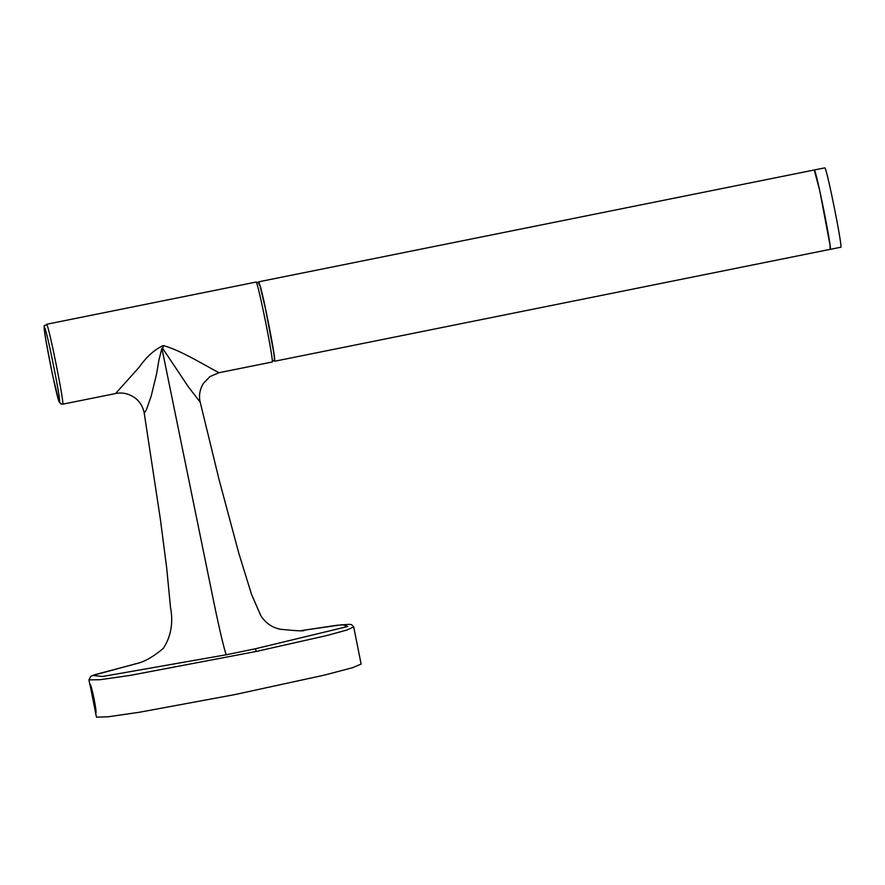 <?xml version="1.0" encoding="UTF-8"?>
<svg xmlns="http://www.w3.org/2000/svg" width="885" height="885" viewBox="0 0 885 885"><rect width="100%" height="100%" fill="white"/><g stroke="black" fill="none" stroke-linecap="round" stroke-linejoin="round"><path stroke-width="1.33" d="M840.75 247.247L830.174 249.371L829.953 244.625L819.787 190.839L814.244 169.975C816.169 169.367 832.896 253.11 830.108 249.36L274.704 361.224L274.494 356.478L264.316 302.692L260.754 287.736L258.719 281.806L258.575 282.879M274.162 360.284L274.704 361.224M274.162 358.823C276.795 362.341 261.064 283.631 259.25 284.207M89.872 684.094L95.691 713.199C97.604 714.505 91.42 683.563 89.872 684.094M137.806 663.285L93.854 674.967L90.712 676.406L88.92 679.868L99.872 679.735L130.228 675.388L256.385 651.426L255.201 648.816L226.759 654.668L102.627 676.483L92.748 675.443L137.153 663.44M219.004 372.685C203.882 364.874 181.248 350.56 163.393 345.559L162.785 348.546L188.394 386.867L200.209 402.199C198.66 395.872 199.711 389.632 203.34 383.459L209.944 376.59L219.037 372.707L272.115 362.02C273.996 357.772 275.998 367.906 272.845 346.522L266.142 311.564L260.013 285.877L258.099 282.492L256.019 282.072L46.595 324.275C48.531 323.656 65.368 407.952 62.558 404.18M115.603 393.504L139.166 367.231C146.578 356.644 154.654 349.42 163.393 345.559M95.37 712.104L96.487 717.171L108.014 716.795L139.531 712.237L234.835 694.592L324.552 675.067L352.495 667.721L361.124 664.082L353.712 626.956L346.997 629.987L326.908 635.507L256.385 651.426M255.201 648.816L347.827 626.491L342.362 624.688L301.542 630.551L336.311 625.341L349.343 624.323L351.699 624.699L353.712 626.956M162.785 348.546L161.9 348.292L158.946 359.952L156.59 373.857L151.169 396.192L146.39 409.799L144.244 413.229C143.027 406.702 139.841 401.524 134.708 397.697C128.59 393.571 122.263 392.177 115.703 393.515L62.625 404.202L60.534 403.781L58.631 400.385L52.492 374.709L45.788 339.751C42.635 318.368 44.648 328.501 46.529 324.253M840.684 247.225C843.482 250.975 826.745 167.243 824.82 167.851L258.719 281.806M44.471 327.45C46.285 326.875 62.005 405.595 59.383 402.067C57.569 402.642 41.849 323.932 44.471 327.45M256.019 282.072L256.075 282.094C258.022 281.474 274.859 365.77 272.049 361.998M161.9 348.292L213.385 600.03C219.712 630.961 226.051 657.71 226.759 654.668M304.152 630.33L304.241 630.319C304.75 631.27 296.851 630.928 280.545 629.279C272.503 627.786 265.942 623.306 260.876 615.838L251.517 594.333L238.784 553.147L219.137 479.847L200.209 402.199M134.951 664.126L134.918 664.137C133.259 663.407 143.381 665.277 163.404 648.274C171.059 636.348 173.416 622.664 170.484 607.221L166.668 567.75L160.395 519.395L144.244 413.229M88.931 679.868L89.916 684.835"/></g></svg>
